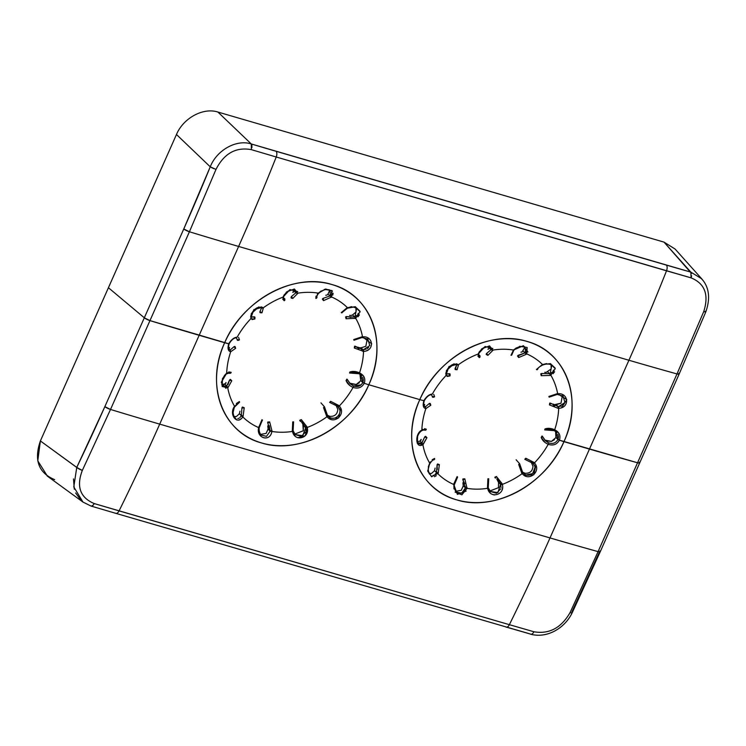 <?xml version="1.0" encoding="UTF-8"?>
<svg xmlns="http://www.w3.org/2000/svg" width="746" height="746" viewBox="0 0 746 746"><rect width="100%" height="100%" fill="white"/><g stroke="black" fill="none" stroke-linecap="round" stroke-linejoin="round"><path stroke-width="1.12" d="M104.86 406.645A4.802 0.998 23.9 0 0 110.52 409.451L82.312 470.446L76.754 467.416A1359.604 781.948 -74.7 0 0 104.86 406.645L144.314 317.796A4.802 0.998 23.9 0 0 149.965 320.612L110.52 409.451L104.86 406.645L76.754 467.416L40.387 440.942L108.422 287.723L144.314 317.796L104.86 406.645M47.399 476.162L37.776 460.804L40.387 440.942L78.06 468.432M73.5 478.895L74.302 489.217M75.644 492.957L81.211 500.622M78.964 468.982L82.312 470.446C76.185 486.588 80.148 497.629 94.21 503.559C93.008 505.76 91.795 506.515 90.592 505.816M91.04 506.058L82.955 502.058L73.789 486.933L76.754 467.416M359.33 382.782L356.29 384.488L360.766 380.674L364.262 383.276C361.735 387.65 358.005 389.03 353.072 387.398A75.654 62.123 -48.2 0 1 339.271 406.029A75.654 62.123 131.8 0 0 353.072 387.398C358.005 389.03 361.735 387.65 364.262 383.276A23.993 5.008 23.9 0 0 368.813 384.759A88.615 72.763 -48.2 0 1 261.566 442.947A88.615 72.763 -48.2 0 1 224.658 342.722L199.163 335.29L159.709 424.129A1370.971 728.227 106.3 0 1 119.08 510.879L94.21 503.559C80.148 497.619 76.176 486.578 82.312 470.446L110.52 409.451A1370.971 286.166 23.9 0 0 159.709 424.129L550.007 537.931A1370.971 728.227 106.3 0 1 509.378 624.682L119.08 510.879A1370.971 728.227 -73.7 0 0 159.709 424.129L199.163 335.29L224.658 342.722C204.87 384.759 222.569 432.811 261.566 442.947C299.594 455.265 351.012 427.365 368.813 384.759L419.811 399.623C400.015 441.66 417.713 489.712 456.72 499.848C494.747 512.166 546.165 484.266 563.957 441.66L589.461 449.092L550.007 537.931L159.709 424.129A1370.971 286.166 -156.1 0 1 110.52 409.451L149.965 320.612L144.314 317.796L108.422 287.723L40.387 440.942C33.775 460.012 38.531 472.917 54.654 479.65M554.474 439.683L551.434 441.39L555.91 437.576L557.971 439.422C555.891 443.068 552.823 444.224 548.767 442.863L548.226 444.299A75.654 62.123 -48.2 0 1 534.425 462.93A75.654 62.123 131.8 0 0 548.226 444.299C553.159 445.931 556.889 444.551 559.416 440.177A23.993 5.008 23.9 0 0 563.957 441.66A88.615 72.763 -48.2 0 1 456.711 499.848A88.615 72.763 -48.2 0 1 419.811 399.623A23.993 5.008 23.9 0 0 423.859 400.658C422.544 405.386 423.215 408.034 425.863 408.621A75.654 62.123 131.8 0 0 421.844 430.106C414.431 433.585 415.55 449.428 422.87 444.616A75.654 62.123 131.8 0 0 429.715 463.201L427.784 471.276L431.803 476.797M434.433 476.722L436.317 475.706M454.1 484.937L453.801 484.499A75.654 62.123 -48.2 0 1 437.939 473.803A75.654 62.123 131.8 0 0 453.801 484.499L457.382 494.393L466.166 491.092M457.634 477.011L454.323 484.779C454.1 487.418 454.687 489.805 456.095 491.922L461.634 493.255L465.234 488.182L467.024 488.35A75.654 62.123 131.8 0 0 487.67 488.304A75.654 62.123 -48.2 0 1 467.024 488.35L464.823 478.839L467.024 488.35L465.234 488.182L465.271 487.642L467.108 487.716L465.271 487.642L462.977 480.042L464.823 478.839L462.977 480.042L462.958 478.904L464.823 478.839M488.369 490.047L490.141 492.705M492.957 494.617L494.514 494.98M502.077 489.963L502.636 487.306M500.137 483.184L500.566 484.275L502.17 483.734L502.338 484.378A75.654 62.123 131.8 0 0 522.228 473.589L523.03 472.722C528.597 479.874 539.479 470.372 533.297 463.76L531.003 461.597L532.924 463.313L524.904 459.377A1.371 1.128 131.8 0 1 524.792 459.256L525.781 458.23L534.005 462.417L525.781 458.23L525.781 459.601L524.792 459.256L525.762 459.723M524.261 475.305L533.744 474.82L535.87 465.327M431.319 394.774L431.412 394.765C429.109 394.765 426.731 396.723 424.297 400.63C423.439 403.978 423.439 405.889 424.297 406.346L425.36 406.878L425.863 408.621C423.215 408.034 422.544 405.386 423.859 400.658L423.859 400.658A23.993 5.008 -156.1 0 1 419.811 399.623L368.813 384.759C388.601 342.722 370.902 294.67 331.905 284.534C293.868 272.215 242.459 300.116 224.658 342.722A23.993 5.008 23.9 0 0 228.705 343.757C227.399 348.485 228.062 351.133 230.71 351.72A75.654 62.123 131.8 0 0 226.7 373.205L221.282 382.288L225.982 388.405M419.597 432.354L421.844 430.106A75.654 62.123 -48.2 0 1 425.863 408.621L425.36 406.878L429.053 403.679L425.36 406.878L423.663 405.171M424.39 404.966L424.688 404.407A73.341 60.23 131.8 0 0 424.502 404.919A73.341 60.23 -48.2 0 1 424.688 404.407L423.56 405.059L424.688 404.407M434.993 474.587L436.307 472.945L437.939 473.803L434.498 470.717L431.468 473.486L429.025 473.346L431.468 473.486L434.498 470.717L435.105 468.068L434.498 470.717L438.21 473.309L439.375 464.637L438.21 473.309L436.513 472.516L437.063 465.056L439.375 464.637L437.063 465.056L437.613 463.956L439.375 464.637M461.289 490.299L455.61 491.297L461.289 490.299L463.257 485.842L462.912 482.802L463.257 485.842L465.271 487.642L463.257 485.842L461.289 490.299M498.002 480.983L498.552 482.475L500.566 484.275L498.552 482.475L498.449 487.679L489.926 490.961L498.449 487.679L498.552 482.475L497.088 479.631M532.98 466.315C532.485 471.211 529.846 473.514 525.044 473.244L522.517 472.162L525.044 473.244C529.846 473.514 532.485 471.211 532.98 466.315L530.91 461.513L532.98 466.315M548.226 444.299L548.767 442.863C552.823 444.224 555.891 443.068 557.971 439.422L559.416 440.177C556.889 444.551 553.159 445.931 548.226 444.299C544.683 442.732 542.342 440.429 541.204 437.398L542.734 436.802L541.204 437.398L541.988 436.037L542.668 436.811A1.371 1.128 131.8 0 0 541.988 436.037L545.643 440.942L548.767 442.863L547.228 442.089M546.221 440.83L551.434 441.39L544.832 440.084L546.221 440.83M534.425 462.93L534.005 462.417L534.425 462.93L533.297 463.76L534.425 462.93C541.941 470.95 528.886 482.354 522.228 473.589L521.78 473.095L522.638 472.302L523.03 472.722L522.228 473.589A75.654 62.123 -48.2 0 1 502.338 484.378L500.725 484.825L500.995 487.483M541.204 437.398L545.084 442.527M516.111 459.778L519.645 463.742L518.675 464.441L519.645 463.742L522.638 472.302L521.78 473.095L518.675 464.441L519.785 464.842M519.981 464.758L519.347 464.525M518.675 464.441L522.228 473.589M495.493 478.065L495.195 477.878A1.371 1.128 131.8 0 0 495.456 478.046L496.444 476.498L502.17 483.734L500.566 484.275L497.535 479.557M496.78 478.913L497.34 479.389M497.852 479.874L498.701 480.844M500.725 484.825L502.338 484.378C505.387 495.102 489.684 499.307 487.67 488.304L488.378 488.126L488.182 487.586L487.464 487.67L487.67 488.304L488.378 488.126L490.374 491.493L497.927 492.593L500.566 484.275M500.752 488.844L496.519 493.255L490.392 491.521M487.893 478.783L488.677 478.839L487.893 478.783L488.677 478.839L487.893 478.783L487.464 487.67L488.229 479.976M488.649 479.818A1.371 0.559 -152.8 0 0 488.658 479.799A1.371 0.559 -152.8 0 0 488.406 479.184M462.958 478.904L462.958 478.904A1.371 1.128 131.8 0 0 462.977 480.042L464.814 483.828M465.262 486.308L465.271 487.642M465.234 488.182L464.534 490.579M463.798 491.689L462.762 492.649M454.118 484.396L457.111 476.591L457.382 477.281L457.111 476.591L456.477 478.139M467.024 488.35L461.895 494.831L455.135 492.099M453.988 488.928L453.857 483.856L457.111 476.591L457.382 477.281M427.747 470.316L431.514 476.713L438.21 473.309M437.613 463.956L437.613 463.956A1.371 1.128 131.8 0 0 437.063 465.056L437.296 469.467M436.783 471.826L436.513 472.516M434.051 475.155L432.932 475.454M429.901 474.437L429.342 473.841M433.864 459.872L434.368 459.433M432.167 459.713L434.582 458.454L434.144 459.48M430.451 461.839L429.575 463.574L433.016 459.834M428.316 466.763L429.715 463.201A75.654 62.123 -48.2 0 1 422.87 444.616L426.936 437.688L423.224 444.364L421.975 442.956L423.224 444.364M421.891 430.563L421.565 430.824C416.874 434.135 415.932 441.791 418.002 442.826L421.714 443.18L422.87 444.616L421.714 443.18L424.642 437.109L426.936 437.688L424.642 437.109L425.612 436.326L426.936 437.688M425.612 436.326L425.612 436.326A1.371 1.128 131.8 0 0 424.642 437.109L421.975 442.956L419.961 441.147L421.108 439.366L419.961 441.147L421.975 442.956M421.714 443.18L420.278 443.795M419.476 443.73L418.627 443.366M416.967 441.735L419.961 441.147L416.967 441.735M423.933 429.78L424.138 429.966A1.371 1.128 131.8 0 0 424.185 430.004L426.069 429.948M424.073 429.892L421.872 430.573M425.015 430.274L425.724 430.032M424.567 428.67L426.339 429.23L425.183 430.209L424.138 429.966L426.339 429.23L425.183 430.209M426.339 429.23L422.199 429.817L421.117 430.712L422.786 429.398M421.844 430.106L421.117 430.712M422.87 444.616L417.322 443.404L417.657 435.244M425.863 408.621L430.824 405.218L429.053 403.679L430.19 403.437L430.824 405.218M430.666 404.742A1.371 0.699 -144 0 0 429.649 403.856M430.19 403.437L430.19 403.437A1.371 1.128 131.8 0 0 429.053 403.679M421.108 439.366A73.341 60.23 131.8 0 0 421.182 439.786A73.341 60.23 -48.2 0 1 421.108 439.366L420.856 440.392M488.164 487.52L487.464 487.67M533.297 463.76L534.64 466.138M534.975 467.416L532.681 473.57L526.387 474.904M525.212 474.4L523.03 472.722M531.87 462.278L532.924 463.313L534.005 462.417M496.444 476.498L495.456 478.046L494.868 477.188L496.444 476.498L502.338 484.378M495.456 478.046L494.868 477.188A1.371 1.128 131.8 0 0 495.195 477.878M545.643 440.942L542.351 436.233M94.21 503.559L509.378 624.682A1370.971 728.227 -73.7 0 0 550.007 537.931L589.461 449.092A1370.971 286.166 23.9 0 0 637.541 462.781A4.802 0.998 23.9 0 0 639.714 462.856A4.802 0.998 23.9 0 0 639.341 462.138C640.18 463.07 639.583 463.285 637.541 462.781L559.416 440.177C560.871 435.589 559.295 432.12 554.679 429.771A75.654 62.123 131.8 0 0 558.689 408.286A75.654 62.123 -48.2 0 1 554.679 429.771L544.972 428.931C547.9 427.906 551.135 428.185 554.679 429.771L554.194 430.638L554.679 429.771C559.295 432.12 560.871 435.589 559.416 440.177L563.957 441.66C583.754 399.623 566.055 351.571 527.049 341.435C489.022 329.117 437.604 357.017 419.811 399.623A88.615 72.763 -48.2 0 1 527.058 341.444A88.615 72.763 -48.2 0 1 563.957 441.66A23.993 5.008 -156.1 0 1 559.416 440.177L555.91 437.576L558.362 439.692M558.344 439.683L555.91 437.576L555.63 431.943L556.479 435.226M236.314 416.585L233.871 416.445L236.314 416.585L239.345 413.816L243.065 416.408L241.359 415.615L241.918 408.155L244.231 407.736L243.065 416.408L244.222 407.736L241.918 408.155L241.359 415.615L239.345 413.816L239.951 411.167L239.345 413.816L236.314 416.585M261.949 421.154A1.371 0.905 -128.4 0 0 261.967 421.126L259.17 427.878C258.946 430.517 259.533 432.894 260.941 435.021L266.481 436.354L270.08 431.281L268.112 428.941L266.135 433.398L260.457 434.396L266.135 433.398L268.112 428.941L270.127 430.74L271.954 430.815L271.88 431.449A75.654 62.123 131.8 0 0 292.516 431.402A75.654 62.123 -48.2 0 1 271.88 431.449C270.136 442.462 255.99 438.34 258.657 427.598C255.859 438.238 270.294 442.443 271.88 431.449L270.08 431.281L271.88 431.449L271.954 430.815L270.127 430.74L267.833 423.141L269.67 421.938L271.954 430.815L269.67 421.938L267.833 423.141L267.805 422.003L269.67 421.938M297.803 437.715L305.319 435.673L307.193 427.477L305.58 427.924L302.848 424.082L303.296 430.778L294.782 434.06L303.296 430.778L303.398 425.574L305.412 427.374L307.016 426.833L301.3 419.597L307.193 427.477A75.654 62.123 131.8 0 0 327.074 416.688A75.654 62.123 -48.2 0 1 307.193 427.477L307.016 426.833L305.412 427.374L302.382 422.656L300.349 421.164M337.826 409.414C337.341 414.31 334.693 416.613 329.891 416.343L327.373 415.261L329.891 416.343C334.693 416.613 337.341 414.31 337.826 409.414L335.756 404.612L337.826 409.414M361.176 384.805L353.623 385.962L352.075 385.188M353.072 387.398C349.529 385.831 347.188 383.528 346.06 380.497L347.58 379.9L346.06 380.497L346.834 379.136L347.515 379.91A1.371 1.128 131.8 0 0 346.834 379.136L350.499 384.041L353.623 385.962L353.072 387.398L353.623 385.962C357.67 387.323 360.738 386.167 362.826 382.521L361.67 384.246M351.077 383.929L356.29 384.488L349.678 383.183L351.077 383.929M330.068 417.499L327.876 415.82C333.453 422.973 344.326 413.47 338.143 406.859L339.271 406.029L338.852 405.516L330.637 401.329L339.271 406.029C346.787 414.049 333.742 425.453 327.074 416.688L326.627 416.193L327.074 416.688L327.876 415.82L327.074 416.688M346.06 380.497L349.93 385.626M234.235 407.12L234.561 406.3A75.654 62.123 -48.2 0 1 227.716 387.715A75.654 62.123 131.8 0 0 234.561 406.3L232.631 414.394L236.687 419.905M239.317 419.811L241.163 418.804M243.065 416.408L242.786 416.902L241.163 416.044L242.786 416.902A75.654 62.123 131.8 0 0 258.657 427.598A75.654 62.123 -48.2 0 1 242.786 416.902C237.237 425.696 228.435 414.356 234.561 406.3M293.225 433.146L294.996 435.804M329.107 418.403L338.591 417.919L340.726 408.426M224.415 375.499L226.7 373.205A75.654 62.123 -48.2 0 1 230.71 351.72C228.062 351.133 227.399 348.485 228.705 343.757L149.965 320.612A1370.971 286.166 23.9 0 0 199.163 335.29L238.617 246.45A1370.971 728.227 -73.7 0 0 276.225 157.005L691.104 277.866L691.626 275.834M505.667 626.91L530.145 633.979C531.45 634.706 532.709 633.969 533.94 631.769L509.378 624.682A4.802 2.546 106.3 0 1 506.133 627.153L506.133 627.153A4.802 2.546 -73.7 0 0 509.378 624.682L533.94 631.769C549.112 634.361 561.151 627.992 570.037 612.653C561.16 627.983 549.121 634.361 533.94 631.769L532.868 633.335M91.627 506.086L93.166 505.126M119.08 510.879A4.802 2.546 106.3 0 1 115.835 513.351A4.802 2.546 -73.7 0 0 119.08 510.879M115.369 513.108A4.802 2.546 -73.7 0 0 115.835 513.351L531.255 634.268M599.486 551.891L571.93 611.804C572.714 612.858 572.089 613.137 570.037 612.653L598.087 551.62A4.802 0.998 23.9 0 0 600.269 551.695A4.802 0.998 23.9 0 0 599.887 550.977C600.726 551.909 600.129 552.124 598.087 551.62L637.541 462.781L598.087 551.62A1370.971 286.166 -156.1 0 1 550.007 537.931A1370.971 286.166 23.9 0 0 598.087 551.62L570.037 612.653L571.483 612.895M530.565 634.212L530.62 634.221C547.788 638.744 565.198 627.591 572.257 612.625L600.269 551.695L639.714 462.856A4.802 0.998 -156.1 0 1 637.541 462.781L676.995 373.942L703.72 311.623C709.101 294.81 704.895 283.564 691.104 277.866C704.905 283.573 709.11 294.819 703.72 311.623L676.995 373.942C679.037 374.445 679.634 374.231 678.795 373.298L679.168 374.007A4.802 0.998 -156.1 0 1 676.995 373.942A1370.971 286.166 -156.1 0 1 628.915 360.253A1370.971 728.227 -73.7 0 0 666.523 270.807A1370.971 728.227 106.3 0 1 628.915 360.253L238.617 246.45L628.915 360.253L589.461 449.092L563.957 441.66L637.541 462.781C639.583 463.285 640.18 463.07 639.341 462.138M236.174 337.873L236.268 337.863C233.955 337.863 231.586 339.822 229.143 343.729C228.285 347.077 228.285 348.988 229.153 349.445L230.206 349.977L230.71 351.72L230.206 349.977L233.908 346.778L230.206 349.977L228.509 348.27M229.236 348.065L229.535 347.505A73.341 60.23 131.8 0 0 229.358 348.018A73.341 60.23 -48.2 0 1 229.535 347.505L228.407 348.158L229.535 347.505M228.891 372.963L228.994 373.065A1.371 1.128 131.8 0 0 229.031 373.103L226.42 373.923C221.721 377.234 220.779 384.889 222.858 385.924L226.57 386.279L225.124 386.894M225.963 373.811L227.045 372.916L231.185 372.329L230.038 373.308L228.994 373.065L231.185 372.329L230.038 373.308M229.563 373.354A1.371 1.212 -42.7 0 0 230.822 372.925M230.71 351.72L235.68 348.317L233.908 346.778L235.037 346.536L235.68 348.317M231.185 372.329L228.789 371.928M235.512 347.841A1.371 0.699 -144 0 0 234.496 346.955M235.037 346.536L235.037 346.536A1.371 1.128 131.8 0 0 233.908 346.778M235.316 337.751L237.163 337.192A75.654 62.123 -48.2 0 1 250.964 318.561A75.654 62.123 131.8 0 0 237.163 337.192C234.197 337.323 231.381 339.514 228.705 343.757L228.705 343.757A23.993 5.008 -156.1 0 1 224.658 342.722A88.615 72.763 -48.2 0 1 331.905 284.543A88.615 72.763 -48.2 0 1 368.813 384.759A23.993 5.008 -156.1 0 1 364.262 383.276C365.717 378.688 364.141 375.219 359.525 372.869A75.654 62.123 131.8 0 0 363.544 351.385L354.303 348.018L354.564 346.228L355.609 346.48A1.371 1.128 131.8 0 0 355.562 346.433L355.562 346.433A1.371 1.128 131.8 0 0 354.564 346.228M224.332 386.838L223.474 386.465M224.816 384.246L228.071 387.463L231.782 380.786L228.071 387.463L224.816 384.246L221.814 384.833L225.702 383.491L224.816 384.246M241.359 415.615L239.839 417.685M238.906 418.254L237.778 418.553M234.748 417.536L234.188 416.93M234.421 406.673L239.429 401.553L238.99 402.579M238.45 403.045A1.371 1.138 -94.9 0 0 239.354 402.253M222.494 378.362L222.177 386.512L227.716 387.715L226.57 386.279L228.071 387.463M237.871 402.933L239.429 401.553L236.351 403.502M226.57 386.279L229.498 380.208L231.782 380.786L229.498 380.208L230.467 379.425L231.782 380.786M227.968 384.591L229.498 380.208A1.371 1.128 131.8 0 1 230.467 379.425M225.702 383.491L225.963 382.465A73.341 60.23 131.8 0 0 226.029 382.885A73.341 60.23 -48.2 0 1 225.963 382.465M262.238 420.38L261.967 419.69L262.238 420.38L261.967 419.69L258.657 427.598L261.324 421.238M262.489 420.11L261.967 421.126A1.371 0.905 -128.4 0 0 262.21 420.315M242.459 407.055A1.371 1.128 131.8 0 0 241.918 408.155L242.459 407.055L244.231 407.736M258.974 427.495L258.713 426.954M269.241 425.677L270.127 430.74M268.206 427.383L267.758 425.901L268.112 428.941L268.206 427.383M292.311 430.768L293.038 430.684L292.311 430.768L293.038 430.684L292.311 430.768L292.74 421.882L293.532 421.938L292.74 421.882L293.532 421.938L292.74 421.882L292.311 430.768L295.22 434.592L302.773 435.692L305.58 427.924L305.851 430.582M293.504 422.917A1.371 0.559 -152.8 0 0 293.514 422.898A1.371 0.559 -152.8 0 0 293.262 422.283M267.805 422.003A1.371 1.128 131.8 0 0 267.833 423.141M292.74 421.882L293.085 423.075M305.608 431.943L301.365 436.354L295.248 434.62M339.271 406.029L338.143 406.859L339.495 409.237M332.725 418.31L331.233 418.002M338.143 406.859L335.859 404.696L337.77 406.411L338.852 405.516L337.77 406.411L329.76 402.476A1.371 1.128 131.8 0 1 329.639 402.355L330.637 401.329L330.609 402.821M323.522 407.54L324.501 406.84L323.522 407.54L326.627 416.193L323.522 407.54L324.631 407.941M324.491 406.831L324.836 407.857L324.193 407.624M320.957 402.877L324.482 406.831M305.58 427.924L307.193 427.477C310.233 438.2 294.53 442.406 292.516 431.402M302.382 422.656L299.715 420.287A1.371 1.128 131.8 0 0 300.302 421.145L301.3 419.597L300.302 421.145L299.715 420.287L301.3 419.597M301.626 422.012L302.195 422.488M302.699 422.973L303.557 423.942M304.993 426.283L305.412 427.374M302.848 424.082L301.934 422.73M324.836 407.857L327.494 415.401L326.627 416.193L327.485 415.401L327.876 415.82M336.726 405.376L337.77 406.411M330.637 402.7L329.639 402.355L330.599 402.709M347.561 379.919L347.207 379.332M705.138 311.921L705.856 311.791L679.168 374.007L639.714 462.856M703.31 280.766L700.168 277.288M691.514 273.4L664.005 242.114L675.083 249.033L701.902 279.023M664.005 242.114L217.897 112.04L664.005 242.114L690.833 272.122L701.641 278.752C709.148 287.182 710.556 298.204 705.847 311.8M705.427 311.203C706.322 312.005 705.753 312.145 703.72 311.623M366.435 350.834L368.785 349.557M371.732 343.841L362.519 336.875A75.654 62.123 131.8 0 0 355.674 318.29L346.06 318.784L345.603 316.957L346.731 316.602A1.371 1.128 131.8 0 0 345.603 316.957M357.968 316.78L359.413 314.887M360.029 311.278L355.31 306.737L347.45 307.688A75.654 62.123 131.8 0 0 331.588 296.992L323.531 300.647L322.365 299.155L323.27 298.297A1.371 1.128 131.8 0 0 322.365 299.155M332.791 295.09L333.089 293.243M332.427 291.136L325.648 289.019L318.365 293.141A75.654 62.123 131.8 0 0 297.719 293.187A75.654 62.123 -48.2 0 1 318.365 293.141L315.828 298.4L316.034 296.115M297.71 291.611L289.942 289.597L283.042 297.113A75.654 62.123 131.8 0 0 263.161 307.902L261.109 307.622C256.167 305.3 249.323 314.719 251.299 317.171L251.477 317.386M262.405 307.259L253.826 309.627L250.824 318.188M366.127 349.175L363.554 349.641L363.544 351.385A75.654 62.123 -48.2 0 1 359.525 372.869L359.05 373.737L359.525 372.869C364.141 375.219 365.717 378.688 364.262 383.276L362.826 382.521L360.691 374.79L359.05 373.737L360.691 374.79M361.055 375.098L361.819 375.872M362.733 377.215L363.386 379.835M363.321 380.507L362.826 382.521L360.766 380.674L359.926 374.24L361.334 378.325M367.237 338.703L365.857 346.303L367.237 338.703M355.907 307.716L356.038 312.005L355.907 307.716M329.163 289.718L329.462 290.8L329.163 289.718M238.599 337.434L239.438 339.85L237.76 340.409L237.079 339.635A1.371 1.128 131.8 0 0 237.76 340.409L236.268 337.863M237.545 340.083A1.371 1.11 6.2 0 0 238.906 340.204M250.656 316.257L251.085 318.794L251.188 317.031L251.085 318.794L254.862 319.018L251.999 319.558M251.234 313.656L258.899 306.886M261.091 306.83L263.161 307.902A75.654 62.123 -48.2 0 1 283.042 297.113L284.357 294.549M261.38 307.884L263.161 307.902L261.137 307.641M263.301 308.117L261.977 312.807L259.962 311.595L261.473 308.042L263.301 308.117L261.977 312.807L260.102 312.695L259.962 311.595A1.371 1.128 131.8 0 0 260.102 312.695M260.279 312.145A1.371 0.839 37.1 0 0 261.436 312.844M261.473 308.042L260.867 307.501L261.473 308.042L259.962 311.595M296.013 291.154L295.92 292.758L293.905 290.959L293.98 289.588L293.905 290.959L295.92 292.758L291.509 296.47L291.388 298.288M295.071 290.026L295.658 290.558M293.532 291.91L293.905 290.959L292.74 292.301A73.341 60.23 -48.2 0 1 293.299 292.208A73.341 60.23 131.8 0 0 292.74 292.301M291.071 297.598L292.758 298.465L297.617 293.551L292.758 298.465L291.509 296.47A1.371 1.128 131.8 0 0 291.071 297.598L291.509 296.47L295.92 292.758L297.617 293.551L296.031 292.488L295.164 290.091C289.774 289.178 285.96 291.332 283.704 296.554L283.592 296.861M291.649 297.029A1.371 0.494 60.7 0 0 292.367 298.176M318.831 292.721L317.358 294.138M318.365 293.141L321.237 290.931M316.761 296.404L315.828 298.4L316.789 297.533L315.828 298.4M316.705 297.896L317.013 297.262M331.429 292.124L331.55 293.169M331.364 294.111L330.301 295.668L331.588 296.992L330.301 295.668L329.974 290.157C326.459 288.767 322.804 289.728 319.008 293.047L318.663 293.374C317.087 295.174 316.5 296.274 316.929 296.656M327.97 294.148L329.462 290.8L327.97 294.148L329.984 295.948L327.97 294.148L326.981 295.034L327.97 294.148M329.984 295.948L323.27 298.297L323.531 300.647L323.27 298.297L329.984 295.948L331.224 297.356L330.301 295.668M325.76 295.304L326.981 295.034L325.76 295.304A73.341 60.23 -48.2 0 1 325.806 295.323A73.341 60.23 131.8 0 0 325.76 295.304L325.788 295.313M324.426 289.364L332.026 290.604L331.588 296.992A75.654 62.123 -48.2 0 1 347.45 307.688L341.267 312.611L346.871 307.911M323.531 300.647L331.588 296.992M348.102 307.669L351.599 306.643M342.684 311.39L341.267 312.611L342.134 312.49L341.267 312.611M358.369 313.199L357.8 314.402M357.017 315.344L355.021 316.593L355.674 318.29L355.021 316.593L356.663 308.154L353.427 307.091L347.403 308.21L342.74 312.024M352.522 314.961L356.038 312.005L352.522 314.961L354.536 316.77L352.522 314.961L351.086 315.465L352.522 314.961M350.993 317.311L346.731 316.602L353.473 317.059M349.604 315.39L351.086 315.465L349.604 315.39M346.731 316.602L346.06 318.784L346.731 316.602M354.536 316.77L355.115 318.533L354.536 316.77L355.021 316.593M355.021 306.681L360.085 311.837L355.674 318.29A75.654 62.123 -48.2 0 1 362.519 336.875L353.707 339.561L361.857 336.856L362.127 337.388L361.857 336.856M346.06 318.784L355.674 318.29M362.696 337.425L362.519 336.875C373.653 335.569 374.753 351.096 363.544 351.385L363.554 349.641L369.792 345.603L367.853 339.104L362.024 337.528L353.968 340.26M355.096 339.337L353.707 339.561L355.096 339.337M354.126 340.111L353.707 339.561L354.126 340.111M368.543 347.589L367.358 348.559M360.98 347.822L365.857 346.303L360.98 347.822L362.994 349.632L360.98 347.822L359.395 347.729L360.98 347.822M355.609 346.48L356.084 346.927L355.609 346.47L354.303 348.018L355.562 346.433L362.994 349.632L361.418 349.445M358.994 348.699L355.655 346.526M357.894 347.179L359.395 347.729M362.994 349.632L362.882 351.394L362.994 349.632L363.554 349.641M359.525 372.869L349.818 372.03C352.755 371.004 355.991 371.284 359.525 372.869M354.303 348.018L363.544 351.385M349.818 372.03L349.557 373.009L349.818 372.03L350.601 373.056M349.557 373.009L359.04 373.755M350.116 372.627L350.583 373.065M253.966 316.836L251.188 317.031L254.843 317.069A1.371 1.128 131.8 0 0 253.966 316.836L254.955 317.19L254.862 319.018L253.966 316.836M254.992 318.132L254.712 317.442M283.545 296.069L282.911 297.486L283.545 296.069L282.911 297.486L284.198 300.75L284.291 298.4L284.879 299.258L284.198 300.75L284.869 300.19L284.552 298.568M286.455 291.994L294.39 288.982L297.719 293.187M284.776 299.939L284.813 299.193M284.291 298.4L284.879 299.258A1.371 1.128 131.8 0 0 284.291 298.4M282.697 299.127L284.198 300.75M239.438 339.85L237.079 339.635M690.833 272.122L691.104 277.866L666.523 270.807A4.802 2.546 -73.7 0 0 666.346 265.091A1357.058 331.597 25.3 0 0 690.833 272.122L251.281 143.959L217.897 112.04C203.21 107.275 183.339 118.036 176.466 134.504L108.422 287.723L144.314 317.796L149.965 320.612L228.705 343.757C231.381 339.514 234.197 337.323 237.163 337.192L235.643 337.751M550.753 403.381L551.275 403.847L550.753 403.372L549.457 404.919L550.753 403.372A1.371 1.128 131.8 0 0 549.709 403.129L550.753 403.372A1.371 1.128 131.8 0 0 550.716 403.334L558.139 406.533L556.124 404.724L561.001 403.204L562.381 395.604L561.001 403.204L554.548 404.63L556.124 404.724L558.139 406.533L557.383 406.467M551.052 364.617L551.191 368.906L546.231 372.366L551.191 368.906L551.052 364.617M524.317 346.62L524.615 347.701L522.125 351.935L524.615 347.701L524.317 346.62M430.461 394.653L432.316 394.093A75.654 62.123 -48.2 0 1 446.108 375.462L446.332 373.933L446.229 375.695L450.015 375.919L447.152 376.46M433.743 394.336L434.592 396.751L432.913 397.31L432.232 396.536A1.371 1.128 131.8 0 0 432.913 397.31L431.412 394.765M432.699 396.984A1.371 1.11 6.2 0 0 434.06 397.105M561.589 407.736L566.783 399.614L557.672 393.776A75.654 62.123 131.8 0 0 550.828 375.191A75.654 62.123 -48.2 0 1 557.672 393.776L548.86 396.462L557.01 393.757L557.281 394.289L557.01 393.757M553.122 373.681L554.576 371.75M555.155 368.058L550.389 363.619L542.603 364.589A75.654 62.123 131.8 0 0 526.732 353.893A75.654 62.123 -48.2 0 1 542.603 364.589L546.641 363.554M527.935 351.991L523.412 345.706L513.509 350.042A75.654 62.123 131.8 0 0 492.873 350.088A75.654 62.123 -48.2 0 1 513.509 350.042L516.335 347.869M492.854 348.513L485.096 346.498L478.195 354.014A75.654 62.123 131.8 0 0 458.314 364.803A75.654 62.123 -48.2 0 1 478.195 354.014L478.69 352.97M457.559 364.16L448.98 366.528L445.977 375.089M445.8 373.159L446.108 375.462A75.654 62.123 131.8 0 0 432.316 394.093C429.351 394.224 426.525 396.415 423.859 400.658C426.525 396.415 429.351 394.224 432.316 394.093L430.787 394.653M666.346 265.091A4.802 2.546 106.3 0 1 666.523 270.807L276.225 157.005A4.802 2.546 -73.7 0 0 276.048 151.279L666.346 265.091M276.048 151.279A4.802 2.546 106.3 0 1 276.225 157.005L251.374 149.657L276.225 157.005A1370.971 728.227 106.3 0 1 238.617 246.45A1370.971 286.166 -156.1 0 1 189.419 231.773L215.995 169.407C224.136 153.415 235.922 146.831 251.374 149.657C235.932 146.822 224.136 153.406 215.995 169.407L210.241 166.815L183.768 228.957L189.419 231.773A1370.971 286.166 23.9 0 0 238.617 246.45L199.163 335.29A1370.971 286.166 -156.1 0 1 149.965 320.612L189.419 231.773L149.965 320.612A4.802 0.998 -156.1 0 1 144.314 317.796L183.768 228.957L144.314 317.796L108.422 287.723L176.466 134.504L210.241 166.815L176.466 134.504C183.339 118.036 203.21 107.275 217.897 112.04L251.281 143.959A1357.058 331.597 25.3 0 0 276.048 151.279M251.924 147.633L251.887 145.209M215.995 169.407L189.419 231.773A4.802 0.998 -156.1 0 1 183.768 228.957A1359.604 781.948 -74.7 0 0 210.241 166.815C216.778 150.067 236.51 139.082 251.281 143.959L251.374 149.657M211.64 167.645L214.065 168.736M556.208 431.999L556.973 432.773M557.877 434.116L558.54 436.736M558.474 437.408L557.971 439.422L555.845 431.692L554.203 430.638L555.845 431.692M555.63 431.943L555.071 431.141L555.63 431.943M554.754 405.843L553.131 405.106M553.038 404.08L554.548 404.63M549.457 404.919L558.036 408.295L549.457 404.919L549.709 403.129M558.036 408.295L558.689 408.286L558.036 408.295L558.139 406.533L558.036 408.295M544.972 428.931L544.711 429.91L544.972 428.931L545.736 429.966L554.194 430.638M544.711 429.91L545.736 429.966L545.261 429.528M558.139 406.533L558.698 406.542L558.689 408.286L558.698 406.542L564.946 402.504L563.006 396.005L557.178 394.429L549.112 397.161M563.687 404.491L562.521 405.451M561.281 406.076L558.698 406.542M553.523 370.1L552.963 371.284M552.161 372.245L550.166 373.494L550.828 375.191L550.259 375.434L550.828 375.191L550.166 373.494L551.816 365.055C549.14 363.768 546.221 363.712 543.069 364.915L542.547 365.111M541.214 375.686L550.259 375.434L541.214 375.686L541.876 373.504L549.681 373.671L547.667 371.862L549.681 373.671L541.876 373.504A1.371 1.128 131.8 0 0 540.757 373.858L541.876 373.504L541.214 375.686L540.757 373.858M544.757 372.291L546.231 372.366L544.757 372.291M557.672 393.776L557.84 394.326L557.672 393.776C568.806 392.471 569.897 407.997 558.689 408.286M550.25 396.238L548.86 396.462L549.28 397.012L548.86 396.462L550.25 396.238M549.28 397.012L548.86 396.462M549.681 373.671L550.259 375.434L549.681 373.671L550.166 373.494M550.138 363.572L555.229 368.72L550.828 375.191M543.247 364.57L542.603 364.589L543.247 364.57M542.743 364.729L542.025 364.813L542.743 364.729M536.421 369.512L542.025 364.813L536.421 369.512L537.288 369.391L536.421 369.512L537.288 369.391L536.421 369.512L537.829 368.291M542.622 364.617L542.025 364.813M526.583 349.025L526.695 350.06M526.508 351.012L525.454 352.569L526.732 353.893L526.378 354.257L526.732 353.893L525.454 352.569L525.119 347.058C521.184 345.771 517.528 346.731 514.162 349.949L513.808 350.275M518.423 355.199L518.684 357.548L526.378 354.257L523.114 351.049L525.137 352.849L518.423 355.199A1.371 1.128 131.8 0 0 517.51 356.056L525.137 352.849L526.378 354.257L518.684 357.548L517.51 356.056M520.913 352.205L522.125 351.935L520.941 352.215M518.423 355.693L518.573 357.045M519.552 346.275L527.17 347.496L526.732 353.893M514.33 349.333L513.509 350.042L514.33 349.333M513.985 349.604L510.973 355.301L513.509 350.042M511.915 353.306L510.973 355.301L511.933 354.434L510.973 355.301M488.677 348.811L489.124 346.489L488.677 348.811L487.884 349.203A73.341 60.23 -48.2 0 1 488.443 349.109A73.341 60.23 131.8 0 0 487.884 349.203L488.677 348.811L487.884 349.203M492.77 350.452L487.903 355.366L492.77 350.452L489.059 347.86L491.073 349.66L486.662 353.371A1.371 1.128 131.8 0 0 486.215 354.499L486.662 353.371L491.073 349.66L492.77 350.452L491.176 349.389L492.873 350.088L489.535 345.883L481.599 348.895M486.662 353.371L487.903 355.366L486.215 354.499M486.802 353.93A1.371 0.494 60.7 0 0 487.52 355.077M511.859 354.798L512.157 354.163M491.073 349.66L490.308 346.993C484.928 346.079 481.105 348.233 478.857 353.455M490.225 346.927L490.803 347.459M491.157 348.056L491.176 349.389M456.179 364.477L458.314 364.803L456.254 364.524C451.311 362.202 444.476 371.62 446.444 374.072L446.621 374.287M458.454 365.018L457.121 369.708L458.454 365.018L456.02 364.402L456.617 364.943L455.116 368.496A1.371 1.128 131.8 0 0 455.246 369.596L456.617 364.943L458.454 365.018L456.244 363.731M455.116 368.496L457.121 369.708L455.246 369.596M455.424 369.046A1.371 0.839 37.1 0 0 456.58 369.746M477.841 356.029L479.352 357.651L478.065 354.387M478.195 354.014L479.51 351.45M479.445 355.301L479.352 357.651L480.023 356.159A1.371 1.128 131.8 0 0 479.445 355.301L480.023 356.159L479.445 355.301M479.93 356.84L479.958 356.094M479.706 355.469L480.014 357.092L479.352 357.651M446.378 370.557L454.044 363.787M450.108 374.091L449.111 373.737L450.015 375.919L449.987 373.97A1.371 1.128 131.8 0 0 449.111 373.737L446.332 373.933L450.108 374.091A1.371 1.128 131.8 0 0 449.987 373.97M450.146 375.033L449.866 374.343M628.915 360.253A1370.971 286.166 23.9 0 0 676.995 373.942L637.541 462.781A1370.971 286.166 -156.1 0 1 589.461 449.092L628.915 360.253M434.592 396.751L432.232 396.536M83.114 502.161L47.203 476.023M488.742 478.727L488.266 487.53M433.566 459.956L434.713 459.107M433.519 459.956C433.034 459.611 431.897 460.739 430.097 463.322L429.864 463.779C427.887 467.015 427.775 470.437 429.528 474.064M490.374 491.493L488.434 488.089M91.031 506.049L115.835 513.351M230.924 373.047L229.031 373.103M239.569 402.206L234.71 406.878C232.743 410.113 232.631 413.536 234.384 417.163M293.588 421.826L293.113 430.629M293.103 430.629L295.22 434.592M350.499 384.041L347.589 379.9M316.509 298.288L316.947 296.703M341.845 312.9L342.731 312.052M283.573 298.102L283.601 296.833M536.999 369.802L537.885 368.953C537.801 368.039 539.358 366.762 542.556 365.102M511.663 355.189L513.817 350.266M478.718 355.003L478.867 353.436"/></g></svg>
